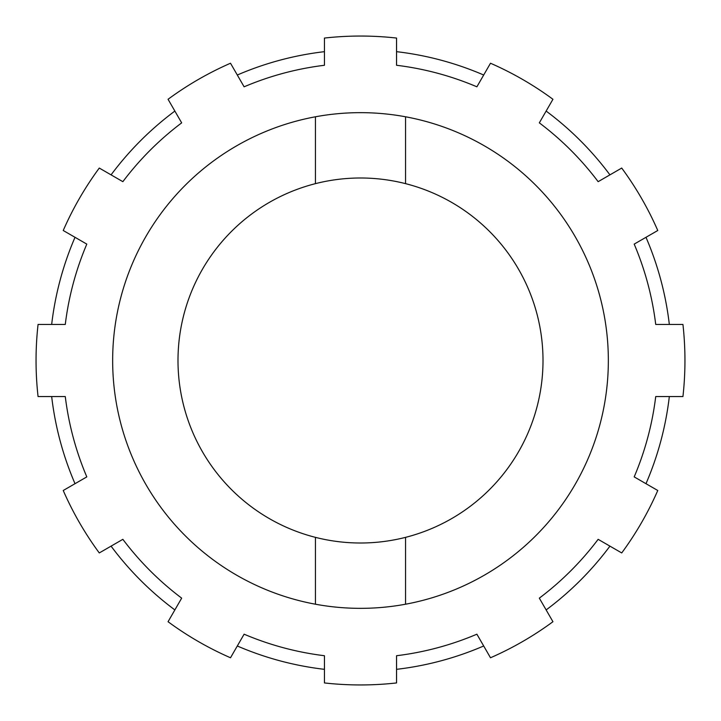 <?xml version="1.0" encoding="UTF-8"?>
<svg xmlns="http://www.w3.org/2000/svg" width="721" height="721" viewBox="0 0 721 721"><rect width="100%" height="100%" fill="white"/><g stroke="black" fill="none" stroke-linecap="round" stroke-linejoin="round"><path stroke-width="1.08" d="M669.331 324.45A310.931 310.931 0 0 0 645.98 237.299M609.93 174.861A310.931 310.931 0 0 0 546.139 111.07M483.701 75.02A310.931 310.931 0 0 0 396.55 51.669M324.45 51.669A310.931 310.931 0 0 0 237.299 75.02M174.861 111.07A310.931 310.931 0 0 0 111.07 174.861M75.02 237.299A310.931 310.931 0 0 0 51.669 324.45M405.562 604.216L405.562 537.352A182.503 182.503 0 0 1 177.997 360.5A182.503 182.503 0 0 1 405.562 183.648A182.503 182.503 0 0 1 405.562 537.352M405.562 183.648L405.562 116.784M315.438 116.784L315.438 183.648M315.438 537.352L315.438 604.216M51.669 396.55A310.931 310.931 0 0 0 75.02 483.701M111.07 546.139A310.931 310.931 0 0 0 174.861 609.93M237.299 645.98A310.931 310.931 0 0 0 324.45 669.331M396.55 669.331A310.931 310.931 0 0 0 483.701 645.98M546.139 609.93A310.931 310.931 0 0 0 609.93 546.139M645.98 483.701A310.931 310.931 0 0 0 669.331 396.55M112.656 360.5A247.844 247.844 0 0 1 360.5 112.656A247.844 247.844 0 0 1 608.344 360.5A247.844 247.844 0 0 1 360.5 608.344A247.844 247.844 0 0 1 112.656 360.5M634.192 476.887A297.413 297.413 0 0 0 655.722 396.55L682.94 396.55A324.45 324.45 0 0 0 682.94 324.45L655.722 324.45A297.413 297.413 0 0 0 634.192 244.113L657.768 230.504A324.45 324.45 0 0 0 621.718 168.056L598.142 181.674A297.413 297.413 0 0 0 539.326 122.858L552.944 99.282A324.45 324.45 0 0 0 490.496 63.232L476.887 86.808A297.413 297.413 0 0 0 396.55 65.278L396.55 38.06A324.45 324.45 0 0 0 324.45 38.06L324.45 65.278A297.413 297.413 0 0 0 244.113 86.808L230.504 63.232A324.45 324.45 0 0 0 168.056 99.282L181.674 122.858A297.413 297.413 0 0 0 122.858 181.674L99.282 168.056A324.45 324.45 0 0 0 63.232 230.504L86.808 244.113A297.413 297.413 0 0 0 65.278 324.45L38.06 324.45A324.45 324.45 0 0 0 38.06 396.55L65.278 396.55A297.413 297.413 0 0 0 86.808 476.887L63.232 490.496A324.45 324.45 0 0 0 99.282 552.944L122.858 539.326A297.413 297.413 0 0 0 181.674 598.142L168.056 621.718A324.45 324.45 0 0 0 230.504 657.768L244.113 634.192A297.413 297.413 0 0 0 324.45 655.722L324.45 682.94A324.45 324.45 0 0 0 396.55 682.94L396.55 655.722A297.413 297.413 0 0 0 476.887 634.192L490.496 657.768A324.45 324.45 0 0 0 552.944 621.718L539.326 598.142A297.413 297.413 0 0 0 598.142 539.326L621.718 552.944A324.45 324.45 0 0 0 657.768 490.496L634.192 476.887"/></g></svg>
